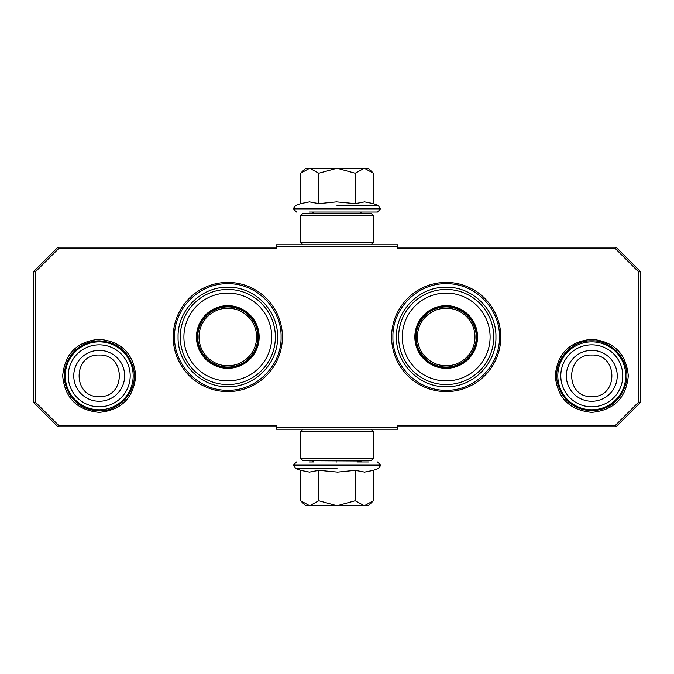 <?xml version="1.0" encoding="UTF-8"?>
<svg xmlns="http://www.w3.org/2000/svg" width="674" height="674" viewBox="0 0 674 674"><rect width="100%" height="100%" fill="white"/><g stroke="black" fill="none" stroke-linecap="round" stroke-linejoin="round"><path stroke-width="1.01" d="M227.812 391.594A54.594 54.594 0 0 0 282.406 337A54.594 54.594 0 0 0 227.812 282.406A54.594 54.594 0 0 0 173.218 337A54.594 54.594 0 0 0 227.812 391.594M446.188 391.594A54.594 54.594 0 0 0 500.782 337A54.594 54.594 0 0 0 446.188 282.406A54.594 54.594 0 0 0 391.594 337A54.594 54.594 0 0 0 446.188 391.594M99.213 412.362C77.013 410.196 64.839 398.014 62.674 375.822C64.839 353.631 77.013 341.448 99.213 339.283C121.413 341.448 133.587 353.631 135.752 375.822C133.587 398.014 121.413 410.196 99.213 412.362M591.772 412.362C569.572 410.196 557.398 398.014 555.233 375.822C557.398 353.631 569.572 341.448 591.772 339.283C613.972 341.448 626.146 353.631 628.311 375.822C626.146 398.014 613.972 410.196 591.772 412.362M58.571 248.681L35.158 272.094L35.158 401.906L58.571 425.319L276.34 425.319L276.34 427.746L397.66 427.746L397.66 425.319L615.429 425.319L638.842 401.906L638.842 272.094L615.429 248.681L397.66 248.681L397.66 246.254L276.34 246.254L276.34 248.681L58.571 248.681L57.964 247.223L33.7 271.487L33.7 402.513L35.158 401.906M35.158 272.094L33.7 271.487M58.571 425.319L57.964 426.777L276.34 426.777M33.7 402.513L57.964 426.777M397.66 427.746L397.66 429.203L276.34 429.203L276.34 427.746M397.66 426.777L616.036 426.777L615.429 425.319M616.036 426.777L640.3 402.513L640.3 271.487L638.842 272.094M638.842 401.906L640.3 402.513M615.429 248.681L616.036 247.223L397.66 247.223M640.3 271.487L616.036 247.223M276.34 246.254L276.34 244.797L397.66 244.797L397.66 246.254M276.34 247.223L57.964 247.223M281.075 337C281.799 365.46 256.272 390.987 227.812 390.263C199.352 390.987 173.825 365.46 174.549 337C173.825 308.54 199.352 283.013 227.812 283.737C256.272 283.013 281.799 308.54 281.075 337M499.451 337C500.175 365.46 474.648 390.987 446.188 390.263C417.728 390.987 392.201 365.46 392.925 337C392.201 308.54 417.728 283.013 446.188 283.737C474.648 283.013 500.175 308.54 499.451 337M591.772 341.853A33.97 33.97 0 0 1 625.742 375.822A33.97 33.97 0 0 1 591.772 409.792A33.97 33.97 0 0 1 557.802 375.822A33.97 33.97 0 0 1 591.772 341.853M591.772 344.835A30.987 30.987 0 0 1 622.759 375.822A30.987 30.987 0 0 1 591.772 406.81A30.987 30.987 0 0 1 560.785 375.822A30.987 30.987 0 0 1 591.772 344.835M99.213 341.853A33.97 33.97 0 0 1 133.182 375.822A33.97 33.97 0 0 1 99.213 409.792A33.97 33.97 0 0 1 65.243 375.822A33.97 33.97 0 0 1 99.213 341.853M99.213 344.835A30.987 30.987 0 0 1 130.2 375.822A30.987 30.987 0 0 1 99.213 406.81A30.987 30.987 0 0 1 68.226 375.822A30.987 30.987 0 0 1 99.213 344.835M360.219 461.96L361.188 460.991L312.812 460.746M361.188 213.254L312.812 213.254M309.029 212.04L377.524 212.04L313.781 212.04L312.812 213.009M337 212.04L364.971 212.04M368.543 168.365L373.421 173.243L364.508 168.365L368.543 168.365M301.27 172.552L305.457 168.365L309.492 168.365L300.579 173.243L300.579 203.666L309.417 201.888L318.794 203.666L336.461 201.888L355.206 203.666L364.583 201.888L373.421 203.666L373.421 173.243M337 205.519L378.518 205.519L337 205.519M309.492 168.365L364.508 168.365M364.12 168.365L355.206 173.243L337.379 168.365M355.206 203.666L355.206 173.243M336.621 168.365L318.794 173.243L309.88 168.365M318.794 203.666L318.794 173.243M309.417 212.04L309.956 212.04M300.579 173.243L301.303 172.519M305.457 505.635L300.579 500.757L309.492 505.635L305.457 505.635M372.73 501.448L368.543 505.635L364.508 505.635L373.421 500.757L373.421 470.334L364.583 472.112L355.206 470.334L337.539 472.112L318.794 470.334L309.417 472.112L300.579 470.334L300.579 500.757M312.812 460.991L313.781 461.96L309.029 461.96M337 461.96L336.461 461.96M368.459 461.96L356.9 461.96M337 468.481L295.482 468.481L337 468.481M364.508 505.635L309.492 505.635M309.88 505.635L318.794 500.757L336.621 505.635M318.794 470.334L318.794 500.757M337.379 505.635L355.206 500.757L364.12 505.635M355.206 470.334L355.206 500.757M373.421 500.757L372.697 501.481M300.604 458.32L303.03 460.746L370.97 460.746L373.396 458.32L300.604 458.32L300.604 431.63L373.396 431.63L370.97 429.203M373.396 458.32L373.396 431.63M303.03 429.203L300.604 431.63M373.396 215.68L370.97 213.254L303.03 213.254L300.604 215.68L373.396 215.68L373.396 242.37L300.604 242.37L303.03 244.797M300.604 215.68L300.604 242.37M370.97 244.797L373.396 242.37M227.812 367.819A30.819 30.819 0 0 1 196.993 337A30.819 30.819 0 0 1 227.812 306.181A30.819 30.819 0 0 1 258.631 337A30.819 30.819 0 0 1 227.812 367.819M227.812 368.333A31.333 31.333 0 0 0 259.145 337A31.333 31.333 0 0 0 227.812 305.667A31.333 31.333 0 0 0 196.479 337A31.333 31.333 0 0 0 227.812 368.333M227.812 293.089A43.911 43.911 0 0 0 183.901 337A43.911 43.911 0 0 0 227.812 380.911A43.911 43.911 0 0 0 271.723 337A43.911 43.911 0 0 0 227.812 293.089M227.812 384.559A47.559 47.559 0 0 0 275.371 337A47.559 47.559 0 0 0 227.812 289.441A47.559 47.559 0 0 0 180.253 337A47.559 47.559 0 0 0 227.812 384.559M178.071 337C177.388 310.419 201.231 286.576 227.812 287.259C254.393 286.576 278.236 310.419 277.553 337C278.236 363.581 254.393 387.424 227.812 386.741C201.231 387.424 177.388 363.581 178.071 337M199.015 337A28.797 28.797 0 0 1 227.812 308.203A28.797 28.797 0 0 1 256.609 337A28.797 28.797 0 0 1 227.812 365.797A28.797 28.797 0 0 1 199.015 337M197.726 337A30.086 30.086 0 0 1 227.812 306.914A30.086 30.086 0 0 1 257.898 337A30.086 30.086 0 0 1 227.812 367.086A30.086 30.086 0 0 1 197.726 337M446.188 367.819A30.819 30.819 0 0 1 415.369 337A30.819 30.819 0 0 1 446.188 306.181A30.819 30.819 0 0 1 477.007 337A30.819 30.819 0 0 1 446.188 367.819M446.188 368.333A31.333 31.333 0 0 0 477.521 337A31.333 31.333 0 0 0 446.188 305.667A31.333 31.333 0 0 0 414.855 337A31.333 31.333 0 0 0 446.188 368.333M446.188 293.089A43.911 43.911 0 0 0 402.277 337A43.911 43.911 0 0 0 446.188 380.911A43.911 43.911 0 0 0 490.099 337A43.911 43.911 0 0 0 446.188 293.089M446.188 384.559A47.559 47.559 0 0 0 493.747 337A47.559 47.559 0 0 0 446.188 289.441A47.559 47.559 0 0 0 398.629 337A47.559 47.559 0 0 0 446.188 384.559M396.447 337C395.764 310.419 419.607 286.576 446.188 287.259C472.769 286.576 496.612 310.419 495.929 337C496.612 363.581 472.769 387.424 446.188 386.741C419.607 387.424 395.764 363.581 396.447 337M417.391 337A28.797 28.797 0 0 1 446.188 308.203A28.797 28.797 0 0 1 474.985 337A28.797 28.797 0 0 1 446.188 365.797A28.797 28.797 0 0 1 417.391 337M416.102 337A30.086 30.086 0 0 1 446.188 306.914A30.086 30.086 0 0 1 476.274 337A30.086 30.086 0 0 1 446.188 367.086A30.086 30.086 0 0 1 416.102 337M591.772 401.274A25.452 25.452 -90 0 0 617.224 375.822A25.452 25.452 -90 0 0 591.772 350.37A25.452 25.452 90 0 0 566.32 375.822A25.452 25.452 90 0 0 591.772 401.274M591.772 396.59C618.555 397.887 618.555 353.757 591.772 355.055C564.989 353.757 564.989 397.887 591.772 396.59M99.213 401.274A25.452 25.452 -90 0 0 124.665 375.822A25.452 25.452 -90 0 0 99.213 350.37A25.452 25.452 90 0 0 73.761 375.822A25.452 25.452 90 0 0 99.213 401.274M99.213 396.59C125.996 397.887 125.996 353.757 99.213 355.055C72.43 353.757 72.43 397.887 99.213 396.59M373.421 203.666L378.518 205.519L380.431 209.125L293.569 209.125L296.476 212.04M380.431 208.258L293.569 208.258L293.569 209.125M300.579 470.334L295.482 468.481L293.569 464.875L380.431 464.875L377.524 461.96M293.569 465.742L380.431 465.742L380.431 464.875M360.219 212.04L361.188 213.009M380.431 209.125L377.524 212.04M300.579 203.666L295.482 205.519L293.569 208.258M293.569 464.875L296.476 461.96M373.421 470.334L378.518 468.481L380.431 465.742M99.213 410.837C120.393 411.536 138.263 389.934 133.604 369.259C128.928 351.575 117.47 342.089 99.213 340.808C88.547 341.019 79.675 345.105 72.59 353.083C62.059 367.128 61.494 381.568 70.888 396.405C78.024 405.731 87.468 410.542 99.213 410.837M591.772 410.837C609.776 409.615 621.209 400.305 626.053 382.925C631.1 362.123 613.163 340.084 591.772 340.808C570.381 340.084 552.444 362.123 557.491 382.925C562.335 400.305 573.768 409.615 591.772 410.837"/></g></svg>
